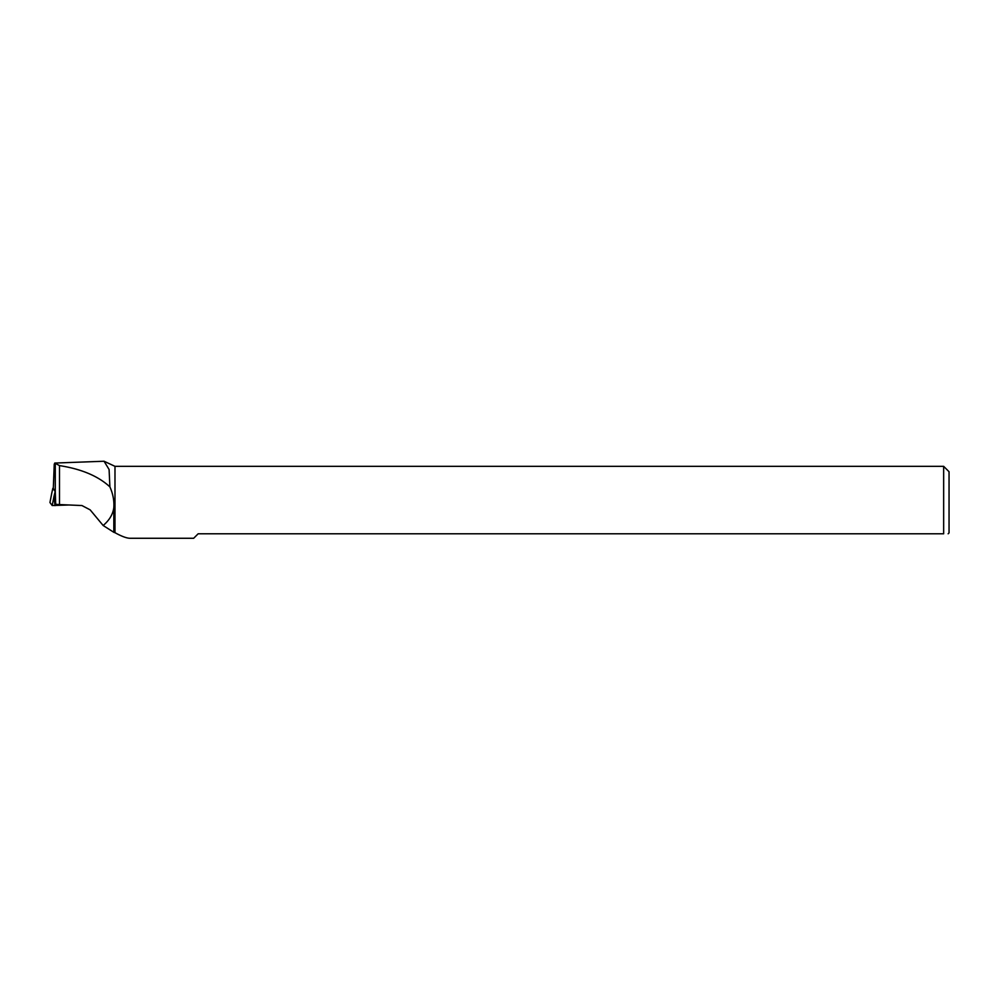 <?xml version="1.0" encoding="UTF-8"?>
<svg xmlns="http://www.w3.org/2000/svg" width="999" height="999" viewBox="0 0 999 999"><rect width="100%" height="100%" fill="white"/><g stroke="black" fill="none" stroke-linecap="round" stroke-linejoin="round"><path stroke-width="1.5" d="M109.89 486.875C98.214 476.098 81.419 469.006 59.49 465.609L54.795 463.061L54.246 464.248L53.297 488.511L55.257 491.121L55.694 504.233A8.991 0.624 0 0 0 59.49 504.57L81.93 505.544L90.147 509.852L103.159 525.499C109.39 520.242 112.949 514.273 113.824 507.579C114.286 500.699 112.974 493.793 109.89 486.875L109.091 469.505L104.046 461.238L54.745 463.061M113.824 507.579L113.824 532.305L114.985 532.692L114.985 466.333L104.058 461.238M113.824 532.305L103.159 525.499M114.985 532.692L116.995 533.778C122.69 536.738 127.035 538.236 130.032 538.274L193.669 538.274L198.164 533.778L943.655 533.778L943.655 466.333L114.985 466.333M943.655 533.778C949.5 533.778 949.5 533.778 943.655 533.778M943.655 466.333L949.05 471.728L949.05 532.879L948.151 533.778M69.118 504.982L52.21 505.531L49.95 502.522L51.748 493.281L49.95 502.509M55.257 491.121L54.008 496.291L54.995 505.631M54.895 491.133L52.822 488.361L51.748 493.281M55.282 463.948L55.282 493.106M59.49 465.609L59.49 504.57M54.008 496.291L52.21 505.531"/></g></svg>

